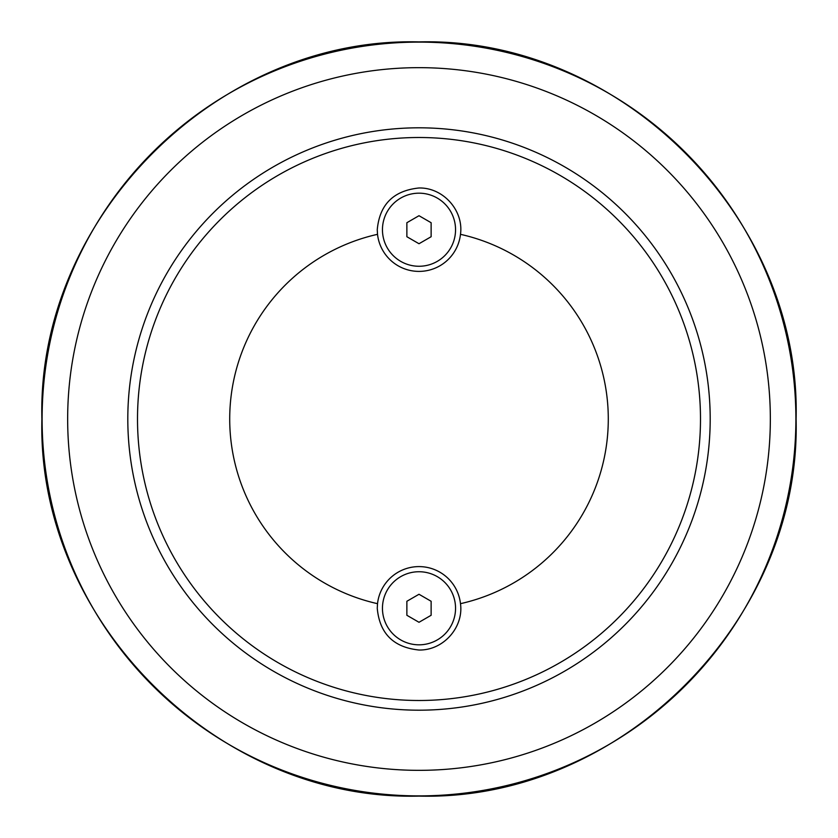 <?xml version="1.0" encoding="UTF-8"?>
<svg xmlns="http://www.w3.org/2000/svg" width="838" height="838" viewBox="0 0 838 838"><rect width="100%" height="100%" fill="white"/><g stroke="black" fill="none" stroke-linecap="round" stroke-linejoin="round"><path stroke-width="1.26" d="M406.87 615.281L406.87 601.275L419 594.268L431.13 601.275L431.13 615.281L419 622.288L406.87 615.281M455.547 608.273A36.547 36.547 0 0 1 419 644.82A36.547 36.547 0 0 1 382.453 608.273A36.547 36.547 0 0 1 419 571.736A36.547 36.547 0 0 1 455.547 608.273M419 127.805A291.195 291.195 0 0 0 127.805 419A291.195 291.195 0 0 0 419 710.195A291.195 291.195 0 0 0 710.195 419A291.195 291.195 0 0 0 419 127.805M700.495 419A281.495 281.495 0 0 1 419 700.495A281.495 281.495 0 0 1 137.505 419A281.495 281.495 0 0 1 419 137.505A281.495 281.495 0 0 1 700.495 419M460.481 603.674L460.481 603.674A189.273 189.273 0 0 0 460.481 234.326A41.743 41.743 0 0 1 377.519 234.326A189.273 189.273 0 0 0 377.519 603.674A41.743 41.743 0 0 1 460.481 603.674C463.843 627.17 443.438 650.55 419 650.016C393.462 647.365 379.551 633.444 377.257 608.273L377.519 603.674M377.519 234.326L377.257 229.727C379.551 204.556 393.462 190.635 419 187.984C443.438 187.45 463.843 210.83 460.481 234.326M382.453 229.727A36.547 36.547 0 0 1 419 193.18A36.547 36.547 0 0 1 455.547 229.727A36.547 36.547 0 0 1 419 266.264A36.547 36.547 0 0 1 382.453 229.727M431.13 222.719L431.13 236.725L419 243.732L406.87 236.725L406.87 222.719L419 215.712L431.13 222.719M419 67.658A351.342 351.342 0 0 1 770.342 419A351.342 351.342 0 0 1 419 770.342A351.342 351.342 0 0 1 67.658 419A351.342 351.342 0 0 1 419 67.658M42.11 419A376.891 376.891 0 0 0 419 795.89A376.891 376.891 0 0 0 795.89 419A376.891 376.891 0 0 0 419 42.11A376.891 376.891 0 0 0 42.11 419M41.9 419C36.694 217.503 217.503 36.694 419 41.9C620.497 36.694 801.306 217.503 796.1 419C801.306 620.497 620.497 801.306 419 796.1C217.482 801.285 36.715 620.518 41.9 419"/></g></svg>

